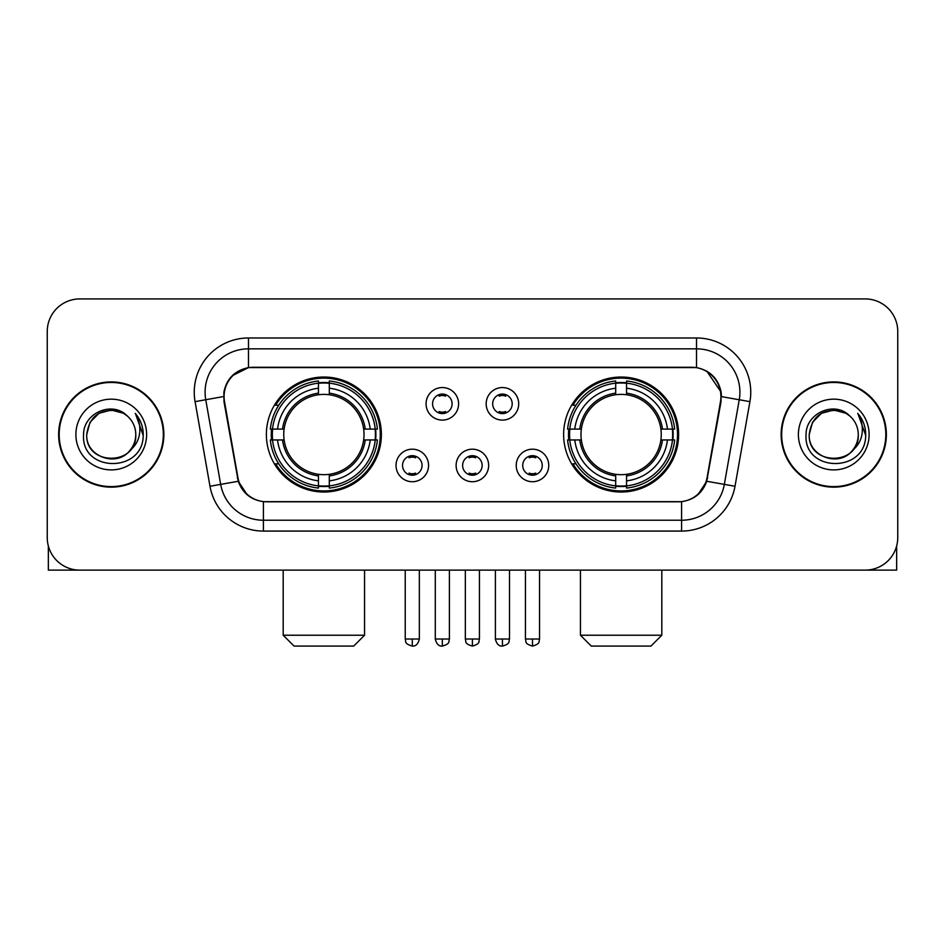 <?xml version="1.0" encoding="UTF-8"?>
<svg xmlns="http://www.w3.org/2000/svg" width="945" height="945" viewBox="0 0 945 945"><rect width="100%" height="100%" fill="white"/><g stroke="black" fill="none" stroke-linecap="round" stroke-linejoin="round"><path stroke-width="1.42" d="M563.622 434.535A57.491 57.491 0 0 0 621.125 492.026A57.491 57.491 0 0 0 678.616 434.535A57.491 57.491 0 0 0 621.125 377.031A57.491 57.491 0 0 0 563.622 434.535M266.384 434.535A57.491 57.491 0 0 0 323.875 492.026A57.491 57.491 0 0 0 381.378 434.535A57.491 57.491 0 0 0 323.875 377.031A57.491 57.491 0 0 0 266.384 434.535M428.569 465.448A16.278 16.278 0 0 1 412.292 481.726A16.278 16.278 0 0 1 396.026 465.448A16.278 16.278 0 0 1 412.292 449.182A16.278 16.278 0 0 1 428.569 465.448M402.535 465.448A9.769 9.769 0 0 0 412.292 475.217A9.769 9.769 0 0 0 422.061 465.448A9.769 9.769 0 0 0 412.292 455.691A9.769 9.769 0 0 0 402.535 465.448M488.659 465.448A16.278 16.278 0 0 1 472.394 481.726A16.278 16.278 0 0 1 456.116 465.448A16.278 16.278 0 0 1 472.394 449.182A16.278 16.278 0 0 1 488.659 465.448M462.625 465.448A9.769 9.769 0 0 0 472.394 475.217A9.769 9.769 0 0 0 482.151 465.448A9.769 9.769 0 0 0 472.394 455.691A9.769 9.769 0 0 0 462.625 465.448M548.761 465.448A16.278 16.278 0 0 1 532.496 481.726A16.278 16.278 0 0 1 516.218 465.448A16.278 16.278 0 0 1 532.496 449.182A16.278 16.278 0 0 1 548.761 465.448M522.727 465.448A9.769 9.769 0 0 0 532.496 475.217A9.769 9.769 0 0 0 542.253 465.448A9.769 9.769 0 0 0 532.496 455.691A9.769 9.769 0 0 0 522.727 465.448M458.608 403.834A16.278 16.278 0 0 1 442.343 420.1A16.278 16.278 0 0 1 426.065 403.834A16.278 16.278 0 0 1 442.343 387.556A16.278 16.278 0 0 1 458.608 403.834M432.574 403.834A9.769 9.769 0 0 0 442.343 413.591A9.769 9.769 0 0 0 452.1 403.834A9.769 9.769 0 0 0 442.343 394.065A9.769 9.769 0 0 0 432.574 403.834M518.71 403.834A16.278 16.278 0 0 1 502.445 420.1A16.278 16.278 0 0 1 486.167 403.834A16.278 16.278 0 0 1 502.445 387.556A16.278 16.278 0 0 1 518.71 403.834M492.676 403.834A9.769 9.769 0 0 0 502.445 413.591A9.769 9.769 0 0 0 512.202 403.834A9.769 9.769 0 0 0 502.445 394.065A9.769 9.769 0 0 0 492.676 403.834M224.52 401.649A29.295 29.295 0 0 1 253.366 367.274L691.634 367.274A29.295 29.295 0 0 1 720.48 401.649L707.084 477.591A29.295 29.295 0 0 1 678.238 501.795L266.762 501.795A29.295 29.295 0 0 1 237.916 477.591L224.52 401.649M271.546 439.957A52.613 52.613 0 0 1 271.546 429.113M568.784 439.957A52.613 52.613 0 0 1 568.784 429.113M58.637 434.535A52.613 52.613 0 0 0 111.25 487.147A52.613 52.613 0 0 0 163.863 434.535A52.613 52.613 0 0 0 111.25 381.922A52.613 52.613 0 0 0 58.637 434.535M781.137 434.535A52.613 52.613 0 0 0 833.75 487.147A52.613 52.613 0 0 0 886.363 434.535A52.613 52.613 0 0 0 833.75 381.922A52.613 52.613 0 0 0 781.137 434.535M223.859 392.222C226.67 378.65 234.88 370.44 248.488 367.593L696.512 367.593C710.108 370.428 718.318 378.638 721.141 392.222L721.023 401.649L706.73 481.277C702.454 493.066 694.067 499.87 681.593 501.653L263.407 501.653C250.957 499.893 242.582 493.089 238.27 481.277L223.977 401.649L223.859 392.222M232.175 375.779L248.488 367.593L248.488 348.835L696.512 348.835A43.387 43.387 0 0 1 739.25 399.759L724.331 484.372A43.387 43.387 0 0 1 681.593 520.234L263.407 520.234A43.387 43.387 0 0 1 220.669 484.372L205.75 399.759A43.387 43.387 0 0 1 248.488 348.835L248.488 337.979L696.512 337.979L696.512 367.593M706.825 371.196L721.141 392.222L721.472 396.628L749.928 401.637L735.009 486.262A54.243 54.243 0 0 1 681.593 531.078L263.407 531.078A54.243 54.243 0 0 1 209.991 486.262L195.072 401.637A54.243 54.243 0 0 1 248.488 337.979M266.218 501.795L263.407 501.653L263.407 531.078M681.593 531.078L681.593 501.653L678.782 501.795M735.009 486.262L706.73 481.277L697.977 494.625M247.212 494.79L238.27 481.277L209.991 486.262M707.628 477.591L707.451 478.513M237.549 478.513L237.372 477.591M195.072 401.637L223.528 396.557M897.75 331.471A32.543 32.543 0 0 0 865.207 298.927L79.793 298.927A32.543 32.543 0 0 0 47.25 331.471L47.25 537.587A32.543 32.543 0 0 0 79.793 570.13L865.207 570.13A32.543 32.543 0 0 0 897.75 537.587L897.75 331.471L897.75 537.587M47.25 331.471L47.25 537.587M865.207 298.927L79.793 298.927M79.793 570.13L865.207 570.13M163.331 434.535A52.069 52.069 0 0 0 111.25 382.465A52.069 52.069 0 0 0 59.181 434.535A52.069 52.069 0 0 0 111.25 486.604A52.069 52.069 0 0 0 163.331 434.535M127.315 416.013A24.523 24.523 0 0 1 135.773 434.535C137.273 466.157 85.239 466.157 86.739 434.535L90.023 422.273L99.001 413.296L111.25 410.012L123.511 413.296L127.315 416.013C112.266 400.243 83.302 413.225 83.573 434.535C80.821 472.382 142.187 473.374 143.179 436.366L143.227 434.535C143.132 426.49 140.462 419.426 135.206 413.343C139.198 419.911 140.616 426.975 139.435 434.535C138.289 440.961 135.159 446.217 130.044 450.281A24.523 24.523 0 0 0 135.773 434.535C137.273 466.157 85.239 466.157 86.739 434.535C89.125 416.91 99.225 408.972 117.05 410.709M130.044 450.281C117.026 467.869 85.463 456.624 86.739 434.535M75.883 434.535A35.367 35.367 0 0 0 111.25 469.901A35.367 35.367 0 0 0 146.617 434.535A35.367 35.367 0 0 0 111.25 399.168A35.367 35.367 0 0 0 75.883 434.535M135.442 413.615L143.215 435.456M48.337 545.927L48.337 570.13L174.175 570.13M885.819 434.535A52.069 52.069 0 0 0 833.75 382.465A52.069 52.069 0 0 0 781.669 434.535A52.069 52.069 0 0 0 833.75 486.604A52.069 52.069 0 0 0 885.819 434.535M849.803 416.013A24.523 24.523 0 0 1 858.261 434.535C859.761 466.157 807.727 466.157 809.227 434.535L812.511 422.273L821.489 413.296L833.75 410.012L845.999 413.296L849.803 416.013C834.766 400.243 805.79 413.225 806.061 434.535C803.309 472.382 864.675 473.374 865.667 436.366L865.714 434.535C865.632 426.49 862.95 419.426 857.694 413.343C861.698 419.911 863.104 426.975 861.923 434.535C860.777 440.961 857.647 446.217 852.532 450.281A24.523 24.523 0 0 0 858.261 434.535C859.761 466.157 807.727 466.157 809.227 434.535C811.613 416.91 821.713 408.972 839.538 410.709M852.532 450.281C839.514 467.869 807.951 456.624 809.227 434.535M798.383 434.535A35.367 35.367 0 0 0 833.75 469.901A35.367 35.367 0 0 0 869.116 434.535A35.367 35.367 0 0 0 833.75 399.168A35.367 35.367 0 0 0 798.383 434.535M857.93 413.615L865.703 435.456M353.713 646.073L294.049 646.073L283.193 635.229L364.557 635.229L353.713 646.073M329.309 485.884L329.309 488.069A53.806 53.806 0 0 0 377.409 439.957L375.236 439.957A51.632 51.632 0 0 1 329.309 485.884L329.309 480.863A46.648 46.648 0 0 0 370.216 439.957L363.648 439.957A40.139 40.139 0 0 0 329.309 394.762L329.309 383.174A51.632 51.632 0 0 1 375.236 429.113L377.409 429.113A53.806 53.806 0 0 0 329.309 381L329.309 383.174M272.526 439.957L270.341 439.957A53.806 53.806 0 0 0 318.453 488.069L318.453 485.884A51.632 51.632 0 0 1 272.526 439.957L277.546 439.957A46.648 46.648 0 0 0 318.453 480.863L318.453 474.307A40.139 40.139 0 0 0 363.648 439.957L365.254 439.957A41.722 41.722 0 0 1 329.309 475.902L329.309 480.863M318.453 383.174L318.453 381A53.806 53.806 0 0 0 270.341 429.113L272.526 429.113A51.632 51.632 0 0 1 318.453 383.174L318.453 388.206A46.648 46.648 0 0 0 277.546 429.113L284.114 429.113A40.139 40.139 0 0 0 318.453 474.307L318.453 475.902A41.722 41.722 0 0 1 282.508 439.957L277.546 439.957M272.632 439.957A51.526 51.526 0 0 1 272.632 429.113M329.309 383.292A51.526 51.526 0 0 0 318.453 383.292M375.118 429.113A51.526 51.526 0 0 1 375.118 439.957M375.236 429.113L370.216 429.113A46.648 46.648 0 0 0 329.309 388.206M370.216 439.957L375.236 439.957M318.453 480.863L318.453 485.884M363.648 429.113L370.216 429.113M329.309 474.366L329.309 475.902M318.453 474.307A40.139 40.139 0 0 1 284.114 439.957L282.508 439.957M329.309 485.777A51.526 51.526 0 0 1 318.453 485.777M277.546 429.113L272.526 429.113M318.453 394.691L318.453 388.206M329.309 394.762A40.139 40.139 0 0 0 284.114 429.113L282.508 429.113A41.722 41.722 0 0 1 318.453 393.155M329.309 394.691L329.309 393.155A41.722 41.722 0 0 1 365.254 429.113M278.74 405.24L275.668 405.24A56.416 56.416 0 0 1 380.292 434.535A56.416 56.416 0 0 1 275.668 463.818L278.74 463.818M650.951 646.073L591.286 646.073L580.443 635.229L661.807 635.229L650.951 646.073M626.547 485.884L626.547 488.069A53.806 53.806 0 0 0 674.659 439.957L672.474 439.957A51.632 51.632 0 0 1 626.547 485.884L626.547 480.863A46.648 46.648 0 0 0 667.453 439.957L660.886 439.957A40.139 40.139 0 0 0 626.547 394.762L626.547 383.174A51.632 51.632 0 0 1 672.474 429.113L674.659 429.113A53.806 53.806 0 0 0 626.547 381L626.547 383.174M569.764 439.957L567.591 439.957A53.806 53.806 0 0 0 615.691 488.069L615.691 485.884A51.632 51.632 0 0 1 569.764 439.957L574.784 439.957A46.648 46.648 0 0 0 615.691 480.863L615.691 474.307A40.139 40.139 0 0 0 660.886 439.957L662.492 439.957A41.722 41.722 0 0 1 626.547 475.902L626.547 480.863M615.691 383.174L615.691 381A53.806 53.806 0 0 0 567.591 429.113L569.764 429.113A51.632 51.632 0 0 1 615.691 383.174L615.691 388.206A46.648 46.648 0 0 0 574.784 429.113L581.352 429.113A40.139 40.139 0 0 0 615.691 474.307L615.691 475.902A41.722 41.722 0 0 1 579.746 439.957L574.784 439.957M569.882 439.957A51.526 51.526 0 0 1 569.882 429.113M626.547 383.292A51.526 51.526 0 0 0 615.691 383.292M672.367 429.113A51.526 51.526 0 0 1 672.367 439.957M672.474 429.113L667.453 429.113A46.648 46.648 0 0 0 626.547 388.206M667.453 439.957L672.474 439.957M615.691 480.863L615.691 485.884M660.886 429.113L667.453 429.113M626.547 474.366L626.547 475.902M615.691 474.307A40.139 40.139 0 0 1 581.352 439.957L579.746 439.957M626.547 485.777A51.526 51.526 0 0 1 615.691 485.777M574.784 429.113L569.764 429.113M615.691 394.691L615.691 388.206M626.547 394.762A40.139 40.139 0 0 0 581.352 429.113L579.746 429.113A41.722 41.722 0 0 1 615.691 393.155M626.547 394.691L626.547 393.155A41.722 41.722 0 0 1 662.492 429.113M575.989 405.24L572.906 405.24A56.416 56.416 0 0 1 677.53 434.535A56.416 56.416 0 0 1 572.906 463.818L575.989 463.818M439.082 413.036L439.082 411.488A8.328 8.328 0 0 0 445.591 411.488L445.591 413.036M445.591 394.62L445.591 396.168A8.328 8.328 0 0 0 439.082 396.168L439.082 394.62M499.184 413.036L499.184 411.488A8.328 8.328 0 0 0 505.693 411.488L505.693 413.036M505.693 394.62L505.693 396.168A8.328 8.328 0 0 0 499.184 396.168L499.184 394.62M409.043 474.65L409.043 473.102A8.328 8.328 0 0 0 415.552 473.102L415.552 474.65M415.552 456.246L415.552 457.793A8.328 8.328 0 0 0 409.043 457.793L409.043 456.246M469.133 474.65L469.133 473.102A8.328 8.328 0 0 0 475.642 473.102L475.642 474.65M475.642 456.246L475.642 457.793A8.328 8.328 0 0 0 469.133 457.793L469.133 456.246M529.235 474.65L529.235 473.102A8.328 8.328 0 0 0 535.744 473.102L535.744 474.65M535.744 456.246L535.744 457.793A8.328 8.328 0 0 0 529.235 457.793L529.235 456.246M896.663 545.927L896.663 570.13L770.825 570.13M696.512 337.979A54.243 54.243 0 0 1 749.928 401.637M205.75 399.759A43.387 43.387 0 0 1 205.089 392.222M329.309 474.307A40.139 40.139 0 0 0 363.648 439.957M318.453 486.262A52.01 52.01 0 0 0 329.309 486.262M375.614 439.957A52.01 52.01 0 0 0 375.614 429.113M329.309 382.796A52.01 52.01 0 0 0 318.453 382.796M626.547 474.307A40.139 40.139 0 0 0 660.886 439.957M615.691 486.262A52.01 52.01 0 0 0 626.547 486.262M672.852 439.957A52.01 52.01 0 0 0 672.852 429.113M626.547 382.796A52.01 52.01 0 0 0 615.691 382.796M442.343 639.021L435.291 639.021C436.519 644.053 438.87 646.404 442.343 646.073L442.343 639.021L449.395 639.021L449.395 570.13M502.445 639.021L495.393 639.021C496.621 644.053 498.972 646.404 502.445 646.073L502.445 639.021L509.497 639.021L509.497 570.13M412.292 639.021L405.24 639.021C406.232 641.206 403.739 643.687 412.292 646.073L412.292 639.021L419.344 639.021L419.344 570.13M472.394 639.021L465.342 639.021C466.334 641.206 463.83 643.687 472.394 646.073L472.394 639.021L479.446 639.021L479.446 570.13M532.496 639.021L525.444 639.021C526.436 641.206 523.932 643.687 532.496 646.073L532.496 639.021L539.548 639.021L539.548 570.13M364.557 570.13L364.557 635.229M283.193 570.13L283.193 635.229M661.807 570.13L661.807 635.229M580.443 570.13L580.443 635.229M435.291 639.021L435.291 570.13M449.395 639.021C448.402 641.206 450.895 643.687 442.343 646.073M495.393 639.021L495.393 570.13M509.497 639.021C508.493 641.206 510.997 643.687 502.445 646.073M405.24 639.021L405.24 570.13M419.344 639.021C418.115 644.053 415.765 646.404 412.292 646.073M465.342 639.021L465.342 570.13M479.446 639.021C478.442 641.206 480.946 643.687 472.394 646.073M525.444 639.021L525.444 570.13M539.548 639.021C538.544 641.206 541.048 643.687 532.496 646.073"/></g></svg>
